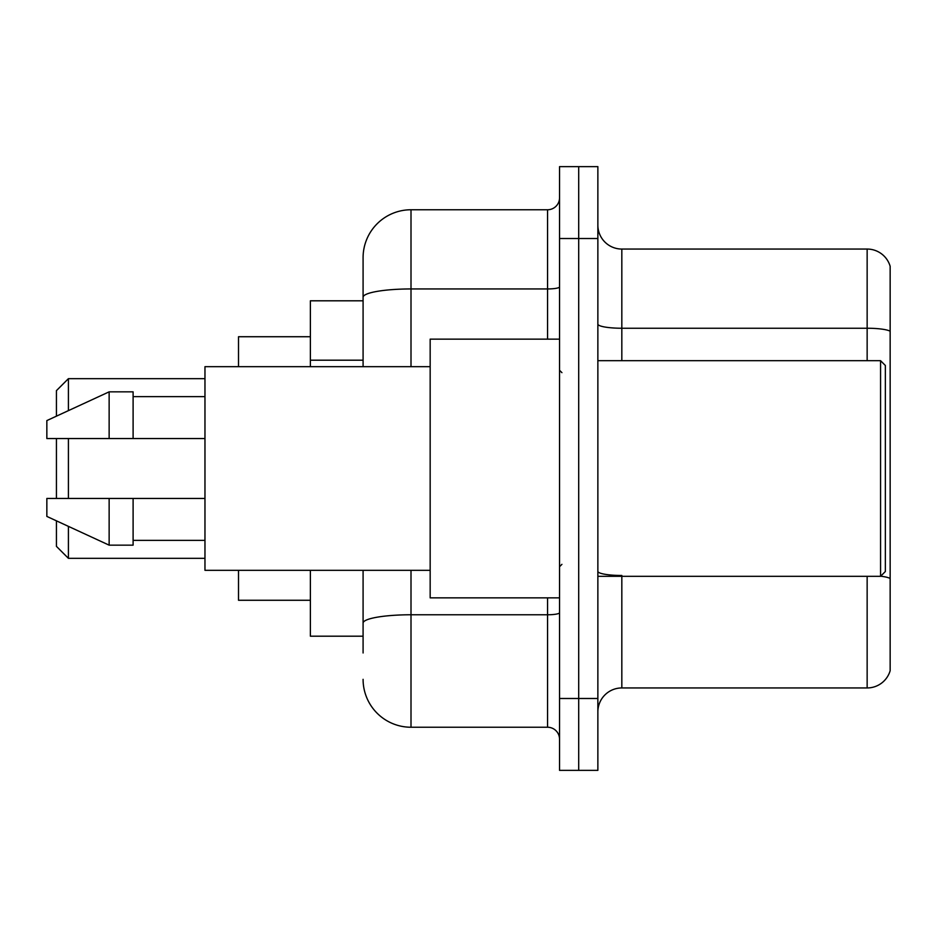 <?xml version="1.0" encoding="UTF-8"?>
<svg xmlns="http://www.w3.org/2000/svg" width="937" height="937" viewBox="0 0 937 937"><rect width="100%" height="100%" fill="white"/><g stroke="black" fill="none" stroke-linecap="round" stroke-linejoin="round"><path stroke-width="1.41" d="M363.087 343.422L363.087 284.028L363.087 300.8L310.381 300.8L310.381 366.683M363.087 636.2L310.381 636.2L310.381 570.317M363.087 652.972L363.087 570.317L363.087 652.972M559.541 698.487L559.541 770.366L578.703 770.366L578.703 698.487L578.703 770.366L597.865 770.366L597.865 698.487L578.703 698.487L578.703 238.513L578.703 698.487L559.541 698.487L559.541 238.513L578.703 238.513L578.703 166.634L578.703 238.513L597.865 238.513L597.865 698.487M597.865 238.513L597.865 166.634L559.541 166.634L559.541 238.513M411.003 570.317L411.003 727.241L547.559 727.241L547.559 597.865M363.087 366.683L363.087 257.675A47.916 47.916 0 0 1 411.003 209.759L547.559 209.759A11.982 11.982 0 0 0 559.541 197.777M363.087 257.675L363.087 284.028M559.541 739.223A11.982 11.982 0 0 0 547.559 727.241M411.003 727.241A47.916 47.916 0 0 1 363.087 679.325M597.865 711.909A23.952 23.952 0 0 1 621.828 687.945L867.147 687.945L867.147 576.314M890.15 266.295A23.952 23.952 0 0 0 867.147 249.055A23.952 23.952 0 0 1 890.15 266.295L890.15 670.705A23.952 23.952 0 0 1 867.147 687.945M890.15 331.229L890.15 331.229A23.952 4.158 180 0 0 867.147 328.243L867.147 249.055L621.828 249.055A23.952 23.952 0 0 1 597.865 225.091A23.952 23.952 0 0 0 621.828 249.055L621.828 360.686M890.15 331.569L890.15 578.48A23.952 4.158 180 0 0 880.675 576.208M56.431 438.551L56.431 498.449M56.431 520.843L56.431 546.365L68.413 558.335L204.969 558.335M68.413 438.551L68.413 498.449M68.413 526.371L68.413 558.335M238.513 570.317L238.513 600.266L310.381 600.266M310.381 336.734L238.513 336.734L238.513 366.683M56.431 416.157L56.431 390.635L68.413 378.665L68.413 410.629M880.569 360.686L885.36 365.489L885.36 571.511L880.569 576.314L880.569 360.686L597.865 360.686M559.541 339.135L430.165 339.135L430.165 597.865L559.541 597.865M430.165 366.683L204.969 366.683L204.969 570.317L430.165 570.317M109.137 438.551L46.85 438.551L46.85 420.584L109.137 391.842L109.137 438.551L204.969 438.551M109.137 391.842L133.101 391.842L133.101 438.551M204.969 498.449L133.101 498.449L133.101 545.158L109.137 545.158L109.137 498.449L46.85 498.449L46.85 516.416L109.137 545.158M46.85 498.449L62.709 498.449M133.101 498.449L109.137 498.449M363.087 360.195L310.381 360.195M559.541 612.693A11.982 2.085 0 0 1 547.559 614.766L411.003 614.766A47.916 8.316 180 0 0 363.087 623.093M411.003 209.759L411.003 288.947L547.559 288.947L547.559 209.759M363.087 297.275A47.916 8.316 180 0 1 411.003 288.947L411.003 366.683M547.559 339.135L547.559 288.947A11.982 2.085 0 0 0 559.541 286.874M621.828 576.314L621.828 687.945M867.147 360.686L867.147 328.243L621.828 328.243A23.952 4.158 -0 0 1 597.865 324.085M621.828 575.482A23.952 4.158 -0 0 1 597.865 571.324M68.413 378.665L204.969 378.665M597.865 576.314L880.569 576.314M561.931 372.668L559.541 370.279M133.101 396.632L204.969 396.632M133.101 540.368L204.969 540.368M561.931 564.332L559.541 566.721"/></g></svg>
